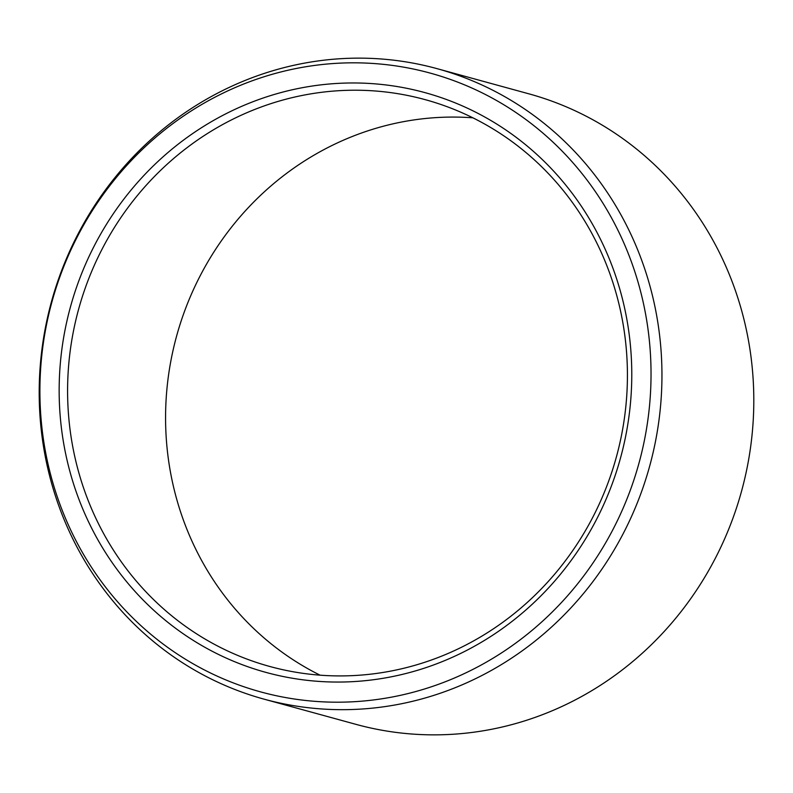 <?xml version="1.0" encoding="UTF-8"?>
<svg xmlns="http://www.w3.org/2000/svg" width="793" height="793" viewBox="0 0 793 793"><rect width="100%" height="100%" fill="white"/><g stroke="black" fill="none" stroke-linecap="round" stroke-linejoin="round"><path stroke-width="1.19" d="M472.896 117.82A293.876 278.849 -74.7 0 0 200.223 275.706A293.876 278.849 105.3 0 0 320.104 675.18M592.777 517.294A293.876 278.849 105.3 0 1 269.818 666.487A293.876 278.849 105.3 0 1 102.238 248.843A293.876 278.849 -74.7 0 1 425.197 99.65A293.876 278.849 -74.7 0 1 592.777 517.294M596.336 519.802A300.587 285.212 -74.7 0 0 483.462 116.293A300.587 285.212 -74.7 0 0 94.595 245.225A300.587 285.212 105.3 0 0 207.469 648.733A300.587 285.212 105.3 0 0 596.336 519.802M613.207 529.03A320.798 304.403 -74.7 0 0 492.74 98.382A320.798 304.403 -74.7 0 0 77.724 235.987A320.798 304.403 105.3 0 0 198.191 666.635A320.798 304.403 105.3 0 0 613.207 529.03M623.407 533.223A326.904 310.192 -74.7 0 0 436.993 68.634A326.904 310.192 -74.7 0 0 77.734 234.599A326.904 310.192 105.3 0 0 264.148 699.178A326.904 310.192 105.3 0 0 623.407 533.223M436.993 68.634L528.852 93.822A326.904 310.192 -74.7 0 1 715.266 558.401A326.904 310.192 105.3 0 1 356.007 724.366L264.148 699.178"/></g></svg>
